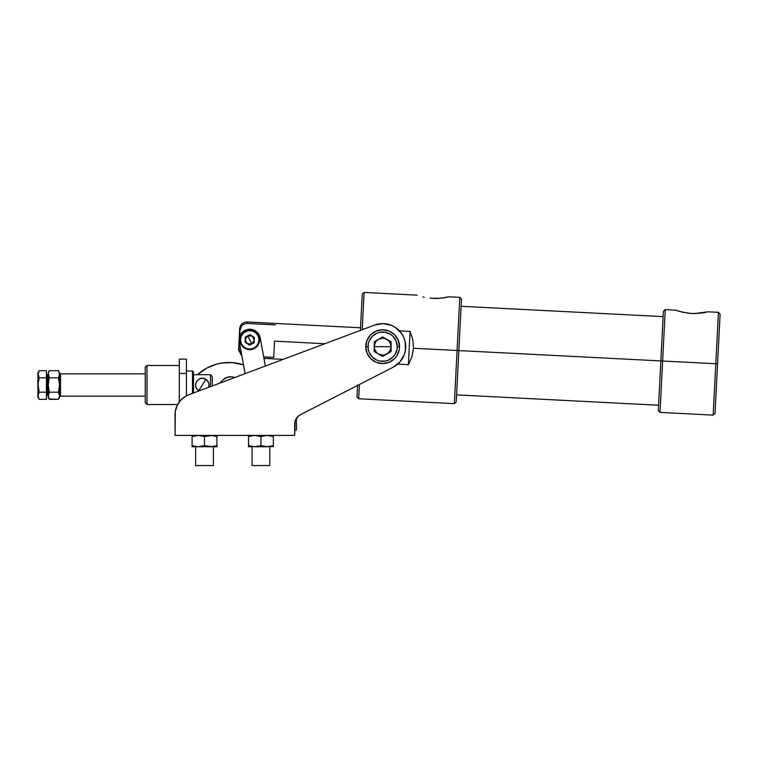 <?xml version="1.0" encoding="UTF-8"?>
<svg xmlns="http://www.w3.org/2000/svg" width="758" height="758" viewBox="0 0 758 758"><rect width="100%" height="100%" fill="white"/><g stroke="black" fill="none" stroke-linecap="round" stroke-linejoin="round"><path stroke-width="1.14" d="M274.557 341.147L324.86 343.725L274.557 341.147L273.733 357.397L263.68 356.876L273.733 357.397L274.557 341.147M247.042 323.458L275.391 324.907L247.042 323.458L247.117 321.979L247.042 323.458L244.067 324.007L247.042 323.458M241.603 354.507L240.22 353.048L238.713 347.259L238.581 349.969L239.121 339.366L238.978 350.291L241.603 354.507M241.622 325.807L244.067 324.007L241.622 325.807L239.528 331.417L240.097 328.432L241.622 325.807M239.774 329.55L239.528 331.369M360.524 327.788L247.117 321.979C242.787 322.178 240.305 324.424 239.661 328.707L239.121 339.309L240.305 327.911M239.661 328.707L239.528 331.417M245.365 331.17A9.759 9.759 0 0 1 258.469 335.491A9.759 9.759 0 0 1 254.138 348.595A9.759 9.759 0 0 0 258.469 335.491A9.759 9.759 0 0 0 245.365 331.17L245.601 331.644A9.229 9.229 0 0 1 257.995 335.737A9.229 9.229 0 0 1 253.902 348.121L254.138 348.595L253.902 348.121L256.744 345.904L258.516 342.777L258.952 339.205L257.995 335.737L255.778 332.895L252.641 331.123L249.069 330.678L245.601 331.644L242.768 333.861L240.987 336.988L240.551 340.56L241.508 344.028L243.725 346.87L246.862 348.642L250.434 349.087L253.902 348.121A9.229 9.229 0 0 1 241.508 344.028A9.229 9.229 0 0 1 245.601 331.644L245.365 331.17A9.759 9.759 0 0 0 241.035 344.274A9.759 9.759 0 0 0 254.138 348.595A9.759 9.759 0 0 1 241.035 344.274A9.759 9.759 0 0 1 245.365 331.17L249.031 330.147L252.812 330.611L256.128 332.487L258.469 335.491L259.482 339.167L259.018 342.938L257.142 346.254L254.138 348.595L250.472 349.618L246.691 349.144L243.375 347.268L241.035 344.274L240.021 340.598L240.485 336.827L242.361 333.511L245.365 331.17M249.752 339.878L251.798 343.942L247.26 343.677L245.213 339.622L247.705 335.822L249.752 339.878L247.705 335.822L252.243 336.088L254.29 340.143L251.798 343.942L249.752 339.878M260.221 337.964L265.357 366.038L260.221 337.964L257.398 332.468L253.977 330.109L247.838 329.408L243.972 330.943L239.983 335.661L239.282 341.801L245.109 373.637L239.282 341.801A10.65 10.65 0 0 1 247.838 329.408A10.65 10.65 0 0 1 260.221 337.964L259.653 335.965M252.243 336.088L248.832 335.434L245.952 337.386L245.308 340.806L247.26 343.677L250.68 344.331L253.551 342.37L254.29 340.143L253.807 337.841L250.055 334.648L252.243 336.088M250.055 334.648L245.365 337.007L250.055 334.648L254.432 337.528L254.29 340.143L254.138 342.758L249.448 345.117L245.071 342.237L245.213 339.622L245.365 337.007L245.071 342.237L249.448 345.117L254.138 342.758L254.432 337.528L254.138 342.758L249.448 345.117L245.071 342.237L245.365 337.007L250.055 334.648M258.696 334.107L255.806 331.123M242.342 332.241L240.997 333.833M239.348 337.642L239.111 339.717M202.31 385.007L205.854 379.284C198.681 374.357 191.158 386.523 198.767 390.74L202.31 385.007L198.767 390.74A6.737 6.737 0 0 0 199.06 390.91L196.843 388.949L195.754 386.552L195.659 383.927L196.578 381.464L198.378 379.55L200.766 378.46L203.39 378.365L205.854 379.284L202.31 385.007M60.536 396.169L59.55 395.174L60.536 396.169L145.252 396.169L60.536 396.169L60.536 373.846L145.252 373.846L60.536 373.846L60.536 396.169M59.55 374.84L60.536 373.846L59.55 374.84M210.468 374.698L193.508 374.698L210.468 374.698L210.468 386.627L210.468 374.698L212.24 376.641L210.468 374.698M212.24 385.964L212.24 376.641L212.24 385.964M208.63 387.319A6.737 6.737 0 0 0 205.854 379.284L208.431 382.212L209.037 384.77L208.611 387.366M147.024 404.526L177.628 404.526L147.024 404.526L147.024 365.489L147.024 404.526L145.252 402.754L147.024 404.526M179.314 365.489L147.024 365.489L145.252 367.27L145.252 402.754L145.252 367.27L147.024 365.489L179.314 365.489M269.81 446.756L269.81 465.564L252.063 465.564L252.063 446.756L252.063 465.564L269.81 465.564L269.81 446.756M213.386 446.756L213.386 465.564L195.64 465.564L195.64 446.756L195.64 465.564L213.386 465.564L213.386 446.756M382.648 346.681L391.1 346.681C390.995 349.874 389.593 352.318 386.874 354.005C384.06 355.511 381.246 355.511 378.431 354.005C375.712 352.318 374.31 349.874 374.206 346.681L382.648 346.681L374.206 346.681L374.49 348.87L376.679 352.659L378.431 354.005L382.648 355.132L384.837 354.848L388.627 352.659L390.815 348.87L391.1 346.681L389.972 342.455L388.627 340.712L384.837 338.523L382.648 338.239L378.431 339.366L376.679 340.712L375.333 342.455L374.206 346.681C374.31 343.497 375.712 341.053 378.431 339.366C381.246 337.86 384.06 337.86 386.874 339.366C389.593 341.053 390.995 343.497 391.1 346.681L382.648 346.681M365.754 346.681A16.903 16.903 0 0 1 382.648 329.787A16.903 16.903 0 0 1 399.551 346.681A16.903 16.903 0 0 0 382.648 329.787A16.903 16.903 0 0 0 365.754 346.681L368.009 346.681A14.648 14.648 0 0 1 382.648 332.042A14.648 14.648 0 0 1 397.296 346.681L399.551 346.681L399.229 349.978L396.709 356.071L394.605 358.638L389.119 362.296L382.648 363.584L376.186 362.296L370.7 358.638L367.043 353.152L365.754 346.681L367.043 340.219L370.7 334.733L376.186 331.066L382.648 329.787L389.119 331.066L394.605 334.733L398.263 340.219L399.551 346.681L397.296 346.681L396.188 341.081L393.014 336.325L390.787 334.505L385.509 332.317L379.796 332.317L377.048 333.15L372.292 336.325L369.118 341.081L368.284 343.829L368.284 349.542L369.118 352.29L372.292 357.037L377.048 360.221L379.796 361.054L385.509 361.054L388.257 360.221L393.014 357.037L394.833 354.82L397.021 349.542L397.296 346.681A14.648 14.648 0 0 1 382.648 361.329A14.648 14.648 0 0 1 368.009 346.681L365.754 346.681A16.903 16.903 0 0 0 382.648 363.584A16.903 16.903 0 0 0 399.551 346.681A16.903 16.903 0 0 1 382.648 363.584A16.903 16.903 0 0 1 365.754 346.681M192.447 370.994L186.411 370.994L192.447 370.994L192.447 393.393L192.447 370.994L193.508 372.055L192.447 370.994M193.508 392.995L193.508 372.055L193.508 392.995M175.06 430.08L175.06 414.664L175.06 435.405L294.644 435.405L295.042 421.277L298.055 416.36L300.443 414.692L393.165 367.213L400.006 361.879L404.393 354.393L405.454 350.168L405.132 341.498L403.749 337.367L401.617 333.558L395.43 327.484L391.592 325.419L383.103 323.619L374.556 325.087L188.875 394.729L185.947 396.093L180.878 400.034L177.22 405.322L175.297 411.452L175.06 435.405L294.644 435.405L294.644 424.167A10.65 10.65 0 0 1 300.443 414.692A10.65 10.65 0 0 0 294.644 424.158L295.042 421.277M300.443 414.692L393.165 367.213A23.062 23.062 0 0 0 400.016 361.869M175.06 414.664A21.29 21.29 0 0 1 188.875 394.729L374.556 325.087A23.062 23.062 0 0 1 403.749 337.367A23.062 23.062 0 0 1 393.165 367.213M404.384 354.412A23.062 23.062 0 0 0 405.701 345.79M403.758 337.376A23.062 23.062 0 0 0 378.754 323.95M185.966 396.083A21.29 21.29 0 0 0 180.859 400.053L183.265 397.874M177.22 405.322L178.253 403.436M391.592 325.419L395.43 327.484M405.701 345.819L405.454 350.168M382.648 336.931L391.1 341.801L391.1 351.56L382.648 356.44L374.206 351.56L374.206 341.801L382.648 336.931L391.1 341.801L391.1 351.56L382.648 356.44L374.206 351.56L374.206 341.801L382.648 336.931M251.94 435.642L256.299 435.48L260.932 436.513L267.148 435.405L273.354 436.513L273.354 446.756L273.354 445.647L267.148 446.756L260.932 445.647L260.932 436.513L267.148 435.405L273.354 436.513L273.354 445.647L267.148 446.756L273.354 446.453L265.575 446.68L260.932 445.647L260.932 436.513L254.726 435.405L248.51 436.513L248.51 445.647L254.726 446.756L260.932 445.647L256.555 446.651M273.354 435.698L273.354 436.513M253.153 446.68L248.51 446.756L248.51 435.405L248.51 436.513L253.153 435.48M248.51 446.756L251.94 446.519M256.299 446.68L266.968 446.756M270.293 446.453L268.72 446.68L270.293 446.453M273.325 445.657L273.354 446.462M248.51 445.647L248.51 446.68L248.51 445.647L254.783 446.756M262.723 446.178L265.565 446.68M264.011 446.462L260.932 445.647M254.726 446.756L267.148 446.756M257.862 435.698L260.932 436.513L264.011 435.698L260.932 436.513L257.872 435.698M248.51 435.48L248.51 436.513M265.575 435.48L264.011 435.698M207.91 446.519L204.508 445.647L204.508 436.513L207.588 435.698L210.724 435.405L216.93 436.513L216.93 445.647L212.297 446.68L204.508 445.647L201.448 446.453L204.508 445.647L204.508 436.513L212.335 435.48M212.249 435.471L216.93 436.513L216.93 435.405M216.93 446.453L216.93 445.647L216.93 446.68L216.93 445.647L212.297 446.68L207.588 446.462L216.93 446.756L210.724 446.756L216.93 445.647L216.93 436.513M192.087 446.453L192.087 436.513L198.302 435.405L195.166 435.698L199.875 435.48L204.508 436.513L198.302 435.405L201.439 435.698L196.729 435.48L192.087 436.513L192.087 445.647L198.302 446.756L204.508 445.647L198.302 446.756L192.087 445.647L196.379 446.642M192.096 436.504L192.087 435.405M192.087 446.68L210.544 446.756M204.508 436.513L207.588 435.698L204.508 436.513L201.448 435.698L204.508 436.513L210.724 435.405M206.299 446.178L204.508 445.647L201.439 446.462M192.087 446.756L210.724 446.756M296.416 430.08L294.644 430.08L296.416 430.08L296.416 418.283L296.416 430.08M186.411 359.103L186.411 395.837L186.411 359.103L179.314 359.103L179.314 373.438L179.314 359.103M179.314 401.892L179.314 373.438L186.411 373.438L179.314 373.438L179.314 401.892M46.418 395.297L47.479 395.297L47.479 379.862L47.479 395.25M47.479 374.774L47.479 379.862L46.418 379.862L47.479 379.862L47.479 374.717L48.19 375.428M38.336 388.21L38.184 383.197L39.217 377.835L38.108 374.262L39.217 370.671L38.402 372.434M38.184 396.671L39.217 399.352L46.418 399.352L46.418 392.18L46.418 399.352L39.217 399.352L38.402 397.58L38.184 394.852L39.217 392.18L46.418 392.18L46.418 377.835L39.217 377.835L38.108 374.262L39.217 370.671L37.9 372.945L37.9 378.981L39.217 377.835L46.418 377.835L46.418 370.671L39.217 370.671L46.418 370.671L46.418 392.18L39.217 392.18L38.108 385.026M38.137 386.22L38.175 386.694M39.217 377.835L38.402 381.378L39.217 377.835L37.9 378.981L37.9 397.078L39.217 399.352M38.184 394.852L39.217 392.18L38.402 388.636M37.9 373.05L37.9 397.05M47.479 379.862L48.19 380.222M48.929 371.373L48.493 372.434L49.298 370.671L58.442 370.671L49.298 370.671L48.19 372.585L48.484 397.571M48.19 385.632L49.298 392.18L49.005 391.081L49.298 392.18L48.19 395.771L49.298 399.352L58.442 399.352L59.55 395.771L58.442 392.18L49.298 392.18L48.493 393.952L49.298 392.18L58.442 392.18L59.55 385.007L58.442 377.835L49.298 377.835L48.72 376.688M59.247 372.443L58.442 370.671L59.55 374.253L59.55 397.429L59.55 385.007L58.442 392.18L59.247 393.952L58.442 392.18L58.764 390.986L58.442 392.18M59.01 376.698L59.55 374.253L58.442 377.835L59.55 385.007L59.475 373.343M48.19 372.585L49.298 377.835L48.19 385.007L49.298 377.835L58.442 377.835M49.099 398.983L58.442 399.352L58.707 398.86M59.55 372.585L59.55 374.253L58.641 371.032M48.73 393.317L48.493 393.952M48.493 393.942L48.19 374.253L49.279 377.91M48.19 374.253L48.493 372.443M49.298 392.18L48.19 385.007M48.19 397.429L49.298 399.352L48.19 395.771M59.247 397.58L58.442 399.352L59.247 397.571M59.247 393.952L59.55 395.771M59.465 375.163L59.247 376.063L59.465 375.163M59.247 393.942L59.02 393.336M422.964 296.909L424.215 297.202M357.596 385.055L356.99 396.889L358.667 398.755L359.396 384.505L358.667 398.755L454.355 403.654L456.221 401.977L458.846 350.584L457.074 350.49L454.355 403.654L457.074 350.49L413.489 348.263L411.982 356.611L408.382 364.645L410.078 331.445L399.475 330.905L410.078 331.445L412.845 339.802L413.489 348.263L458.846 350.584L461.48 299.192L459.793 297.335L457.074 350.49L459.793 297.335L449.267 296.795L439.261 298.377L429.985 298.178M456.221 401.977L458.846 350.584L717.561 363.831L720.1 314.21L718.423 312.343L715.789 363.736L718.423 312.343L707.896 311.813L700.667 313.187L691.713 313.537L682.835 312.277L675.785 310.164L679.215 311.311M362.239 329L363.906 329.086L362.239 329L364.105 292.436L362.239 329M444.491 297.771L436.229 298.491L429.947 298.169M720.1 314.21L717.561 363.831L715.789 363.736L713.155 415.119L715.789 363.736L662.625 361.016L665.259 309.624L660 412.399L662.625 361.016L660.853 360.922L663.392 311.311L658.314 410.542L660.853 360.922L458.846 350.584L461.48 299.192M707.896 311.813L694.849 313.594L688.567 313.272L680.438 311.671M717.561 363.831L715.021 413.442L717.561 363.831M408.382 364.645L397.779 364.105L408.382 364.645L411.982 356.611L413.489 348.263L412.845 339.802L410.078 331.445L408.382 364.645M362.248 294.113L360.391 330.403L362.248 294.113L364.105 292.436L417.165 295.156M357.577 385.443L356.99 396.889M705.13 312.448L703.111 312.827M449.267 296.795L446.509 297.401M243.507 364.892L232.697 362.656L222.028 362.987L216.797 364.077L206.877 368.028L197.535 374.698A46.134 46.134 0 0 1 243.507 364.892M223.231 379.711L219.574 383.216L223.231 379.711L227.049 377.37L231.493 376.792L234.658 377.56A10.65 10.65 0 0 0 223.231 379.711L227.049 377.37M216.797 364.077L211.719 365.763M241.944 356.383L238.581 349.969M263.955 358.373L283.179 359.358M47.479 395.297L48.19 394.586M46.418 374.717L47.479 374.717M58.442 399.352L59.55 397.429M461.12 306.289L663.127 316.626M675.785 310.164L665.259 309.624L663.392 311.311M715.021 413.442L713.155 415.119L660 412.399L658.314 410.542M456.581 394.88L658.588 405.227"/></g></svg>
